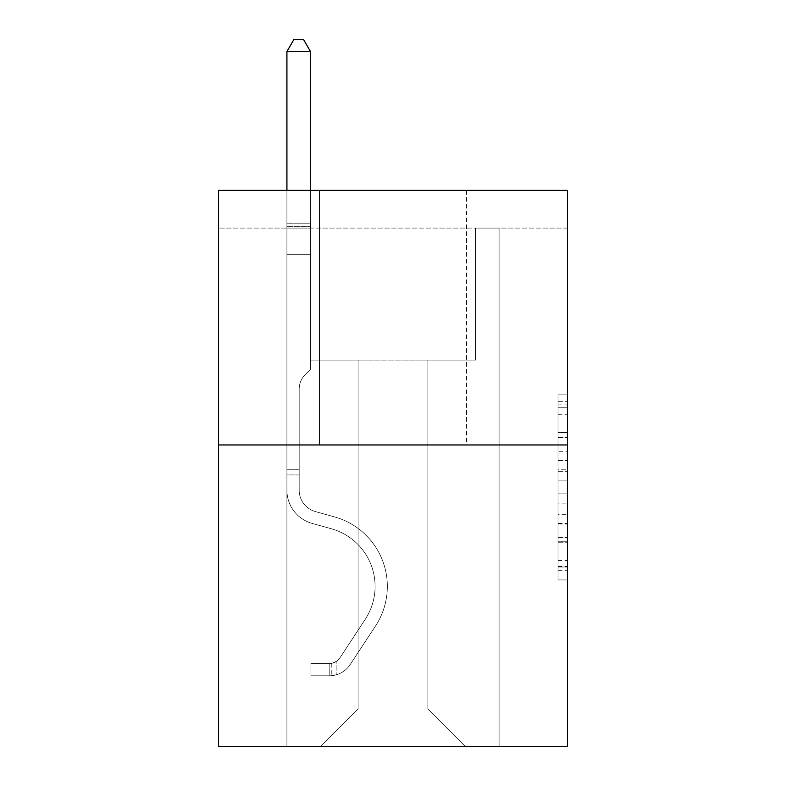 <?xml version="1.0" encoding="UTF-8"?>
<svg xmlns="http://www.w3.org/2000/svg" width="786" height="786" viewBox="0 0 786 786"><rect width="100%" height="100%" fill="white"/><g stroke="black" fill="none" stroke-linecap="round" stroke-linejoin="round"><path stroke-width="0.59" stroke-dasharray="3.93 2.95" d="M558.021 451.292L558.021 480.914L567.443 480.914L567.443 570.695L567.443 404.092L567.443 480.914L558.021 480.914L558.021 401.312L558.021 579.95L558.021 394.837L558.021 566.991L567.443 566.991L558.021 566.991L567.443 566.991L558.021 566.991L558.021 537.369L558.021 579.95L567.443 579.95L567.443 394.837L567.443 566.529L567.443 493.863L558.021 493.863L567.443 493.863L567.443 537.369L567.443 407.787L558.021 407.787L567.443 407.787L567.443 579.95L567.443 404.092L567.443 579.95L558.021 579.95L558.021 394.837L567.443 394.837L567.443 404.092L567.443 394.837L567.443 404.092L567.443 394.837L567.443 401.312L567.443 394.837L558.021 394.837L558.021 407.787L567.443 407.787L558.021 407.787L558.021 451.292L567.443 451.292M466.55 190.359L466.55 444.955L319.45 444.955L466.55 444.955L319.45 444.955L466.55 444.955L466.55 190.359L319.45 190.359L319.45 444.955L319.45 190.359L466.55 190.359M567.443 469.802L567.443 460.547L567.443 469.802L558.021 469.802L558.021 432.546L558.021 542.232L558.021 514.692L567.443 514.692L558.021 514.692L558.021 579.95L567.443 579.95L558.021 579.95L567.443 579.95L558.021 579.95L558.021 394.837L567.443 394.837L558.021 394.837L567.443 394.837L558.021 394.837L558.021 469.802L567.443 469.802M567.443 228.078L567.443 190.359L218.557 190.359L567.443 190.359L567.443 746.7L218.557 746.7L218.557 444.955L567.443 444.955L218.557 444.955L218.557 190.359L567.443 190.359L567.443 228.078L218.557 228.078L567.443 228.078M465.607 746.7L499.081 746.7L499.081 228.078L475.51 228.078L475.51 360.086L427.889 360.086L427.889 708.982L465.607 746.7L499.081 746.7L499.081 228.078L475.51 228.078L475.51 360.086L427.889 360.086L427.889 708.982L358.111 708.982L358.111 360.086L358.111 708.982L358.111 360.086L358.111 708.982L358.111 360.086L427.889 360.086L427.889 708.982L465.607 746.7L499.081 746.7L499.081 228.078L475.51 228.078L475.51 360.086L427.889 360.086L427.889 708.982L465.607 746.7L499.081 746.7L499.081 228.078L475.51 228.078L475.51 360.086L427.889 360.086L427.889 708.982L465.607 746.7L499.081 746.7L499.081 228.078L475.51 228.078L475.51 360.086L427.889 360.086L427.889 708.982L465.607 746.7L499.081 746.7L499.081 228.078L475.51 228.078L475.51 360.086L427.889 360.086L427.889 708.982L465.607 746.7L499.081 746.7L499.081 228.078L475.51 228.078L475.51 360.086L427.889 360.086L427.889 708.982L465.607 746.7L499.081 746.7L499.081 228.078L475.51 228.078L475.51 360.086L427.889 360.086L427.889 708.982L465.607 746.7L499.081 746.7L499.081 228.078L475.51 228.078L475.51 360.086L427.889 360.086L427.889 708.982L465.607 746.7L499.081 746.7L499.081 228.078L475.51 228.078L475.51 360.086L427.889 360.086L427.889 708.982L465.607 746.7L499.081 746.7L499.081 228.078L475.51 228.078L475.51 360.086L427.889 360.086L427.889 708.982L465.607 746.7L320.393 746.7L499.081 746.7L499.081 228.078L475.51 228.078L475.51 360.086L427.889 360.086L427.889 708.982L465.607 746.7L427.889 708.982L427.889 360.086L310.49 360.086L310.49 228.078L286.919 228.078L286.919 746.7L320.393 746.7L358.111 708.982L358.111 360.086L310.49 360.086L310.49 228.078L286.919 228.078L286.919 746.7L320.393 746.7L358.111 708.982L358.111 360.086L310.49 360.086L310.49 228.078L286.919 228.078L286.919 746.7L320.393 746.7L358.111 708.982L358.111 360.086L310.49 360.086L310.49 228.078L286.919 228.078L286.919 746.7L320.393 746.7L358.111 708.982L358.111 360.086L310.49 360.086L310.49 228.078L286.919 228.078L286.919 746.7L320.393 746.7L358.111 708.982L358.111 360.086L310.49 360.086L310.49 228.078L286.919 228.078L286.919 746.7L320.393 746.7L358.111 708.982L358.111 360.086L310.49 360.086L310.49 228.078L286.919 228.078L286.919 746.7L320.393 746.7L358.111 708.982L358.111 360.086L310.49 360.086L310.49 228.078L286.919 228.078L286.919 746.7L320.393 746.7L358.111 708.982L358.111 360.086L310.49 360.086L310.49 228.078L286.919 228.078L286.919 746.7L320.393 746.7L358.111 708.982L427.889 708.982L465.607 746.7M286.919 746.7L320.393 746.7L358.111 708.982L358.111 360.086L310.49 360.086L310.49 228.078L286.919 228.078L286.919 746.7L320.393 746.7L358.111 708.982L320.393 746.7L358.111 708.982L320.393 746.7L286.919 746.7L286.919 228.078L286.919 746.7M310.49 228.078L286.919 228.078L310.49 228.078L310.49 360.086L310.49 228.078M218.557 228.078L218.557 190.359L218.557 228.078M358.111 360.086L310.49 360.086L358.111 360.086M218.557 444.955L567.443 444.955M558.021 480.914L567.443 480.914L558.021 480.914M558.021 401.312L558.021 394.837L558.021 401.312L567.443 401.312L558.021 401.312M558.021 541.77L558.021 503.128L558.021 541.77L567.443 541.77L558.021 541.77M558.021 503.128L558.021 493.863L567.443 493.863L558.021 493.863L558.021 503.128L567.443 503.128L558.021 503.128M558.021 432.546L558.021 407.787L558.021 432.546L567.443 432.546L558.021 432.546M558.021 394.837L567.443 394.837L558.021 394.837L558.021 404.092L558.021 394.837L567.443 394.837M558.021 579.95L567.443 579.95L558.021 579.95L558.021 570.695L558.021 579.95M286.919 474.94L286.919 51.562L286.919 254.291L286.919 51.562L310.49 51.562L310.49 223.175L310.49 51.562L286.919 51.562L293.993 39.3L303.416 39.3L293.993 39.3L286.919 51.562L286.919 254.291L286.919 51.562L310.49 51.562L303.416 39.3L310.49 51.562L310.49 254.291L286.919 254.291L286.919 226.692L286.919 254.291L310.49 254.291L310.49 369.332L305.174 374.647A20.485 20.485 0 0 0 299.181 389.139A20.485 20.485 0 0 1 305.174 374.647L310.49 369.332L310.49 51.562L286.919 51.562L293.993 39.3L303.416 39.3L293.993 39.3L286.919 51.562L286.919 226.692L286.919 51.562L310.49 51.562L303.416 39.3L310.49 51.562L310.49 254.291L286.919 254.291L286.919 490.228A34.417 34.417 0 0 0 312.091 523.388A34.417 34.417 0 0 1 286.919 490.228L286.919 254.291L310.49 254.291L310.49 369.332L305.174 374.647A20.485 20.485 0 0 0 299.181 389.139A20.485 20.485 0 0 1 305.174 374.647L310.49 369.332L310.49 51.562L286.919 51.562L293.993 39.3L303.416 39.3L293.993 39.3L286.919 51.562L286.919 490.228A34.417 34.417 0 0 0 312.091 523.388A34.417 34.417 0 0 1 286.919 490.228L286.919 254.291L310.49 254.291L310.49 369.332L305.174 374.647A20.485 20.485 0 0 0 299.181 389.139A20.485 20.485 0 0 1 305.174 374.647L310.49 369.332L310.49 254.291L286.919 254.291L286.919 490.228A34.417 34.417 0 0 0 312.091 523.388A34.417 34.417 0 0 1 286.919 490.228L286.919 254.291L310.49 254.291L310.49 226.692L310.49 369.332L305.174 374.647A20.485 20.485 0 0 0 299.181 389.139A20.485 20.485 0 0 1 305.174 374.647L310.49 369.332L310.49 254.291L286.919 254.291L286.919 490.228A34.417 34.417 0 0 0 312.091 523.388L331.279 528.732L312.091 523.388A34.417 34.417 0 0 1 286.919 490.228L286.919 254.291L310.49 254.291L310.49 223.175L310.49 369.332L305.174 374.647A20.485 20.485 0 0 0 299.181 389.139A20.485 20.485 0 0 1 305.174 374.647L310.49 369.332L310.49 254.291L286.919 254.291L286.919 490.228A34.417 34.417 0 0 0 312.091 523.388A34.417 34.417 0 0 1 286.919 490.228L286.919 254.291L310.49 254.291L310.49 51.562L303.416 39.3L310.49 51.562L310.49 369.332L305.174 374.647A20.485 20.485 0 0 0 299.181 389.139A20.485 20.485 0 0 1 305.174 374.647L310.49 369.332L310.49 254.291L286.919 254.291L286.919 490.228L286.919 474.94L299.181 474.94L299.181 469.281L286.919 469.281L299.181 469.281L299.181 490.228L299.181 389.139L299.181 490.228A22.155 22.155 0 0 0 315.382 511.578A22.155 22.155 0 0 1 299.181 490.228L299.181 389.139L299.181 490.228L299.181 469.281L286.919 469.281L299.181 469.281L299.181 490.228A22.155 22.155 0 0 0 315.382 511.578A22.155 22.155 0 0 1 299.181 490.228L299.181 389.139L299.181 490.228A22.155 22.155 0 0 0 315.382 511.578A22.155 22.155 0 0 1 299.181 490.228L299.181 389.139L299.181 490.228L299.181 469.281L286.919 469.281L299.181 469.281L299.181 490.228A22.155 22.155 0 0 0 315.382 511.578L334.571 516.923L315.382 511.578A22.155 22.155 0 0 1 299.181 490.228L299.181 389.139L299.181 490.228A22.155 22.155 0 0 0 315.382 511.578A22.155 22.155 0 0 1 299.181 490.228L299.181 389.139L299.181 490.228L299.181 474.94L286.919 474.94M329.825 675.783A24.985 24.985 0 0 0 350.242 664.514L375.521 625.98A72.135 72.135 0 0 0 334.571 516.923L315.382 511.578A22.155 22.155 0 0 1 299.181 490.228A22.155 22.155 0 0 0 315.382 511.578L334.571 516.923L315.382 511.578A22.155 22.155 0 0 1 299.181 490.228A22.155 22.155 0 0 0 315.382 511.578A22.155 22.155 0 0 1 299.181 490.228A22.155 22.155 0 0 0 315.382 511.578L334.571 516.923A72.135 72.135 0 0 1 375.521 625.98A72.135 72.135 0 0 0 334.571 516.923L315.382 511.578A22.155 22.155 0 0 1 299.181 490.228A22.155 22.155 0 0 0 315.382 511.578L334.571 516.923L315.382 511.578A22.155 22.155 0 0 1 299.181 490.228A22.155 22.155 0 0 0 315.382 511.578A22.155 22.155 0 0 1 299.181 490.228A22.155 22.155 0 0 0 315.382 511.578L334.571 516.923L315.382 511.578A22.155 22.155 0 0 1 299.181 490.228A22.155 22.155 0 0 0 315.382 511.578L334.571 516.923A72.135 72.135 0 0 1 375.521 625.98A72.135 72.135 0 0 0 334.571 516.923L315.382 511.578L334.571 516.923A72.135 72.135 0 0 1 375.521 625.98L350.242 664.514L375.521 625.98A72.135 72.135 0 0 0 334.571 516.923L315.382 511.578L334.571 516.923A72.135 72.135 0 0 1 375.521 625.98A72.135 72.135 0 0 0 334.571 516.923L315.382 511.578L334.571 516.923A72.135 72.135 0 0 1 375.521 625.98A72.135 72.135 0 0 0 334.571 516.923L315.382 511.578L334.571 516.923A72.135 72.135 0 0 1 375.521 625.98L350.242 664.514L375.521 625.98A72.135 72.135 0 0 0 334.571 516.923A72.135 72.135 0 0 1 375.521 625.98A72.135 72.135 0 0 0 334.571 516.923A72.135 72.135 0 0 1 375.521 625.98L350.242 664.514A24.985 24.985 0 0 1 336.899 674.624A24.985 24.985 0 0 0 350.242 664.514L375.521 625.98A72.135 72.135 0 0 0 334.571 516.923A72.135 72.135 0 0 1 375.521 625.98L350.242 664.514L375.521 625.98A72.135 72.135 0 0 0 334.571 516.923A72.135 72.135 0 0 1 375.521 625.98A72.135 72.135 0 0 0 334.571 516.923A72.135 72.135 0 0 1 375.521 625.98L350.242 664.514L375.521 625.98A72.135 72.135 0 0 0 334.571 516.923A72.135 72.135 0 0 1 375.521 625.98L350.242 664.514A24.985 24.985 0 0 1 336.899 674.624C329.629 676.166 329.629 676.166 336.899 674.624C329.629 676.166 329.629 676.166 336.899 674.624A24.985 24.985 0 0 0 350.242 664.514L375.521 625.98L350.242 664.514A24.985 24.985 0 0 1 336.899 674.624C329.629 676.166 329.629 676.166 336.899 674.624C329.629 676.166 329.629 676.166 336.899 674.624A24.985 24.985 0 0 0 350.242 664.514L375.521 625.98L350.242 664.514A24.985 24.985 0 0 1 336.899 674.624C329.629 676.166 329.629 676.166 336.899 674.624C329.629 676.166 329.629 676.166 336.899 674.624A24.985 24.985 0 0 0 350.242 664.514L375.521 625.98L350.242 664.514A24.985 24.985 0 0 1 336.899 674.624C329.629 676.166 329.629 676.166 336.899 674.624C329.629 676.166 329.629 676.166 336.899 674.624A24.985 24.985 0 0 0 350.242 664.514L375.521 625.98L350.242 664.514A24.985 24.985 0 0 1 336.899 674.624C329.629 676.166 329.629 676.166 336.899 674.624C329.629 676.166 329.629 676.166 336.899 674.624A24.985 24.985 0 0 0 350.242 664.514A24.985 24.985 0 0 1 329.825 675.783L329.825 663.522A12.733 12.733 0 0 0 339.994 657.784L365.274 619.26A59.874 59.874 0 0 0 331.279 528.732L312.091 523.388A34.417 34.417 0 0 1 286.919 490.228A34.417 34.417 0 0 0 312.091 523.388L331.279 528.732A59.874 59.874 0 0 1 365.274 619.26A59.874 59.874 0 0 0 331.279 528.732L312.091 523.388A34.417 34.417 0 0 1 286.919 490.228A34.417 34.417 0 0 0 312.091 523.388A34.417 34.417 0 0 1 286.919 490.228A34.417 34.417 0 0 0 312.091 523.388L331.279 528.732L312.091 523.388A34.417 34.417 0 0 1 286.919 490.228A34.417 34.417 0 0 0 312.091 523.388L331.279 528.732L312.091 523.388A34.417 34.417 0 0 1 286.919 490.228A34.417 34.417 0 0 0 312.091 523.388A34.417 34.417 0 0 1 286.919 490.228A34.417 34.417 0 0 0 312.091 523.388L331.279 528.732A59.874 59.874 0 0 1 365.274 619.26A59.874 59.874 0 0 0 331.279 528.732L312.091 523.388A34.417 34.417 0 0 1 286.919 490.228A34.417 34.417 0 0 0 312.091 523.388L331.279 528.732A59.874 59.874 0 0 1 365.274 619.26L339.994 657.784L365.274 619.26A59.874 59.874 0 0 0 331.279 528.732L312.091 523.388L331.279 528.732A59.874 59.874 0 0 1 365.274 619.26A59.874 59.874 0 0 0 331.279 528.732L312.091 523.388L331.279 528.732A59.874 59.874 0 0 1 365.274 619.26A59.874 59.874 0 0 0 331.279 528.732L312.091 523.388L331.279 528.732A59.874 59.874 0 0 1 365.274 619.26L339.994 657.784L365.274 619.26A59.874 59.874 0 0 0 331.279 528.732A59.874 59.874 0 0 1 365.274 619.26A59.874 59.874 0 0 0 331.279 528.732A59.874 59.874 0 0 1 365.274 619.26L339.994 657.784A12.733 12.733 0 0 1 336.899 661.055C329.756 664.337 329.756 664.337 336.899 661.055C329.756 664.337 329.756 664.337 336.899 661.055A12.733 12.733 0 0 0 339.994 657.784L365.274 619.26A59.874 59.874 0 0 0 331.279 528.732A59.874 59.874 0 0 1 365.274 619.26L339.994 657.784L365.274 619.26A59.874 59.874 0 0 0 331.279 528.732A59.874 59.874 0 0 1 365.274 619.26A59.874 59.874 0 0 0 331.279 528.732A59.874 59.874 0 0 1 365.274 619.26L339.994 657.784L365.274 619.26A59.874 59.874 0 0 0 331.279 528.732A59.874 59.874 0 0 1 365.274 619.26L339.994 657.784A12.733 12.733 0 0 1 336.899 661.055C329.756 664.337 329.756 664.337 336.899 661.055C329.756 664.337 329.756 664.337 336.899 661.055A12.733 12.733 0 0 0 339.994 657.784L365.274 619.26L339.994 657.784A12.733 12.733 0 0 1 336.899 661.055C329.756 664.337 329.756 664.337 336.899 661.055C329.756 664.337 329.756 664.337 336.899 661.055A12.733 12.733 0 0 0 339.994 657.784L365.274 619.26L339.994 657.784A12.733 12.733 0 0 1 336.899 661.055C329.756 664.337 329.756 664.337 336.899 661.055C329.756 664.337 329.756 664.337 336.899 661.055A12.733 12.733 0 0 0 339.994 657.784L365.274 619.26L339.994 657.784A12.733 12.733 0 0 1 336.899 661.055C329.756 664.337 329.756 664.337 336.899 661.055C329.756 664.337 329.756 664.337 336.899 661.055A12.733 12.733 0 0 0 339.994 657.784L365.274 619.26L339.994 657.784A12.733 12.733 0 0 1 336.899 661.055C329.756 664.337 329.756 664.337 336.899 661.055C329.756 664.337 329.756 664.337 336.899 661.055A12.733 12.733 0 0 0 339.994 657.784A12.733 12.733 0 0 1 329.825 663.522L329.825 675.783L310.961 675.793L329.825 675.783A24.985 24.985 0 0 0 350.242 664.514A24.985 24.985 0 0 1 329.825 675.783L329.825 663.522L310.961 663.531L329.825 663.522A12.733 12.733 0 0 0 339.994 657.784A12.733 12.733 0 0 1 329.825 663.522L329.825 675.783L310.961 675.793L310.961 663.531L310.961 675.793L329.825 675.783A24.985 24.985 0 0 0 350.242 664.514A24.985 24.985 0 0 1 329.825 675.783L329.825 663.522L310.961 663.531L329.825 663.522A12.733 12.733 0 0 0 339.994 657.784A12.733 12.733 0 0 1 329.825 663.522L329.825 675.783L310.961 675.793L310.961 663.531L310.961 675.793L329.825 675.783A24.985 24.985 0 0 0 350.242 664.514A24.985 24.985 0 0 1 329.825 675.783L329.825 663.522L310.961 663.531L329.825 663.522A12.733 12.733 0 0 0 339.994 657.784A12.733 12.733 0 0 1 329.825 663.522L329.825 675.783L310.961 675.793L310.961 663.531L310.961 675.793L329.825 675.783A24.985 24.985 0 0 0 350.242 664.514A24.985 24.985 0 0 1 329.825 675.783L329.825 663.522L310.961 663.531L329.825 663.522A12.733 12.733 0 0 0 339.994 657.784A12.733 12.733 0 0 1 329.825 663.522L329.825 675.783L310.961 675.793L310.961 663.531L310.961 675.793L329.825 675.783A24.985 24.985 0 0 0 350.242 664.514A24.985 24.985 0 0 1 329.825 675.783L329.825 663.522L310.961 663.531L329.825 663.522A12.733 12.733 0 0 0 339.994 657.784A12.733 12.733 0 0 1 329.825 663.522L329.825 675.783L310.961 675.793L310.961 663.531L310.961 675.793L329.825 675.783M286.919 190.359L286.919 51.562L310.49 51.562L286.919 51.562L293.993 39.3L303.416 39.3L293.993 39.3L286.919 51.562L286.919 223.175L286.919 51.562L310.49 51.562L303.416 39.3L310.49 51.562L310.49 223.175L310.49 51.562L286.919 51.562L293.993 39.3L303.416 39.3L293.993 39.3L286.919 51.562L310.49 51.562L303.416 39.3L310.49 51.562L310.49 190.359M310.961 663.531L329.354 663.531L310.961 663.531L310.961 675.793L310.961 663.531M286.919 223.175L286.919 226.692L286.919 223.175L310.49 223.175L286.919 223.175M336.899 674.624C329.629 676.166 329.629 676.166 336.899 674.624C329.629 676.166 329.629 676.166 336.899 674.624L336.899 661.055L336.899 674.624M310.49 51.562L303.416 39.3L293.993 39.3L286.919 51.562M558.021 537.369L567.443 537.369L558.021 537.369M558.021 523.486L567.443 523.486M558.021 437.409L567.443 437.409L558.021 437.409M558.021 404.092L567.443 404.092M558.021 570.695L567.443 570.695M558.021 560.506L567.443 560.506M558.021 414.271L567.443 414.271M558.021 471.659L567.443 471.659L558.021 471.659M558.021 523.948L567.443 523.948L558.021 523.948M558.021 542.232L567.443 542.232L558.021 542.232M558.021 460.547L567.443 460.547L558.021 460.547M286.919 226.692L310.49 226.692L286.919 226.692M558.021 566.529L567.443 566.529M558.021 566.991L567.443 566.991M558.021 407.787L567.443 407.787M331.24 663.394L331.24 675.714L331.24 663.394"/><path stroke-width="1.18" d="M567.443 444.955L567.443 190.359L218.557 190.359L218.557 746.7L567.443 746.7L567.443 444.955L218.557 444.955M310.49 190.359L310.49 51.562L286.919 51.562L286.919 190.359M286.919 51.562L293.993 39.3L303.416 39.3L310.49 51.562"/></g></svg>
